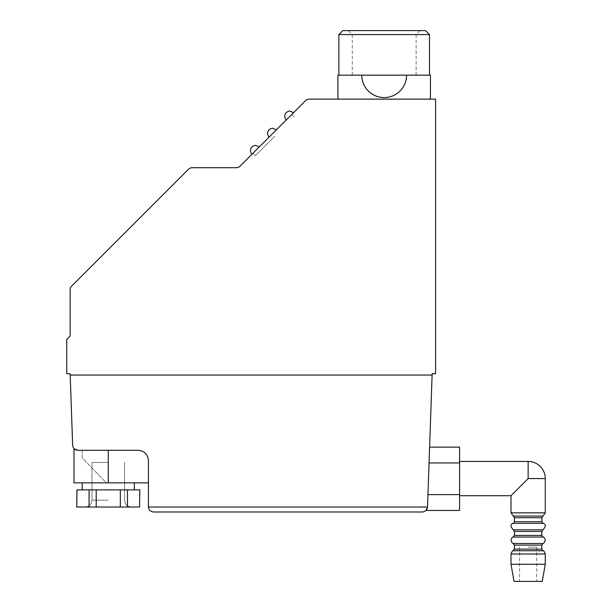 <?xml version="1.0" encoding="UTF-8"?>
<svg xmlns="http://www.w3.org/2000/svg" width="612" height="612" viewBox="0 0 612 612"><rect width="100%" height="100%" fill="white"/><g stroke="black" fill="none" stroke-linecap="round" stroke-linejoin="round"><path stroke-width="0.46" stroke-dasharray="3.06 2.29" d="M127.464 489.883L139.528 489.883L120.335 489.883L120.335 507.027L120.335 489.883L96.206 489.883L127.464 489.883L89.069 489.883L89.069 507.027L89.069 489.883L77.005 489.883L96.206 489.883L77.005 489.883L76.737 507.027L76.737 489.883L77.005 507.027L139.804 507.027L139.804 489.883L127.464 489.883L127.464 507.027L139.528 507.027L127.464 507.027L127.464 489.883L127.464 507.027M96.206 489.883L96.206 507.027L120.335 507.027L96.206 507.027L96.206 489.883L96.206 507.027M77.005 489.883L77.005 507.027L89.069 507.027L77.005 507.027M120.335 489.883L120.335 507.027M89.069 489.883L89.069 507.027M459.589 478.576L459.589 461.44L459.589 478.576M510.997 495.712L528.133 478.576L528.133 461.44M427.949 494.618L429.05 462.955L427.949 494.618L459.589 494.618L459.589 462.955L429.05 462.955L429.601 447.127L429.05 462.955M82.184 450.294L82.184 457.179L82.666 458.373L105.807 482.332L107.039 482.86L73.991 482.86L107.039 482.86L105.807 482.332L82.666 458.373L82.184 457.179L82.184 450.294L77.793 450.294C74.756 450.011 73.042 448.359 72.652 445.337L70.196 375.064L432.118 375.064L427.513 507.034C427.122 510.056 425.409 511.709 422.372 511.992M432.118 375.064L432.164 373.764L435.591 373.764L435.591 99.152L309.19 99.152A5.141 5.141 0 0 0 305.556 100.659L240.019 166.196A5.141 5.141 0 0 1 236.385 167.703L192.168 167.703A5.141 5.141 0 0 0 188.534 169.203L71.658 286.079A5.141 5.141 0 0 0 70.151 289.713L70.151 336.057L66.723 339.484L66.723 373.764L70.151 373.764L70.196 375.064L432.118 375.064L70.196 375.064M426.044 510.454L427.513 507.034L148.441 507.034L148.441 460.584A10.282 10.282 0 0 0 138.151 450.294L77.793 450.294L138.151 450.294C144.386 450.922 147.813 454.349 148.441 460.584A10.282 10.282 0 0 0 138.151 450.294L108.27 450.294L108.27 482.86L148.441 482.86L148.441 460.584L148.441 482.86M108.27 482.86L73.991 482.86L74.121 448.757M153.581 511.992C150.544 511.709 148.831 510.056 148.441 507.034M384.183 99.152L429.655 99.152L384.183 99.152M272.355 133.86L291.74 114.467L272.355 133.86M259.289 146.926L252.014 154.201L259.289 146.926M276.425 129.79L269.15 137.057L276.425 129.79M293.561 112.654L286.286 119.921L293.561 112.654M342.85 30.6L425.508 30.6M384.183 30.6L348.266 30.6L384.183 30.6M338.864 34.586L429.494 34.586M384.183 75.161L338.864 75.161L384.183 75.161M406.59 75.161L361.769 75.161A22.407 22.407 0 0 0 384.183 97.568A22.407 22.407 0 0 0 406.59 75.161L430.45 75.161L430.45 97.568M337.908 97.568L337.908 75.161L361.769 75.161M384.183 34.586L416.114 34.586L384.183 34.586M274.78 136.285L255.388 155.67L274.78 136.285M108.27 489.883L82.215 489.883L108.27 489.883M139.528 489.883L139.528 507.027M108.27 507.027L85.129 507.027L108.27 507.027M108.27 462.465L91.984 462.465L108.27 462.465M459.589 462.955L459.589 447.127M459.589 510.454L459.589 494.618M510.997 564.264L545.277 564.264M514.019 581.4L542.255 581.4M528.133 581.4L536.709 581.4L528.133 581.4M528.133 547.128L536.709 547.128L528.133 547.128M108.27 500.165L91.984 500.165L108.27 500.165M510.997 512.848L545.277 512.848M528.133 478.576L545.277 478.576M513.284 516.084L542.989 516.084M514.424 517.698L541.849 517.698M514.424 521.715L541.849 521.715M513.284 523.329L542.989 523.329M513.284 529.793L542.989 529.793M514.424 531.407L541.849 531.407M514.424 535.423L541.849 535.423M513.284 537.038L542.989 537.038M513.284 543.502L542.989 543.502M514.424 545.116L541.849 545.116M514.424 549.132L541.849 549.132M513.284 550.746L542.989 550.746M510.997 553.982L545.277 553.982M416.114 75.161L416.114 34.586L420.092 30.6M352.252 75.161L352.252 34.586L348.266 30.6M294.165 116.892L291.74 114.467M255.388 155.67L252.963 153.245M91.984 462.465L91.984 500.165C91.578 504.334 89.298 506.614 85.129 507.027C89.298 506.614 91.578 504.334 91.984 500.165L91.984 462.465M124.55 462.465L124.55 500.165C124.955 504.334 127.242 506.614 131.404 507.027C127.242 506.614 124.955 504.334 124.55 500.165L124.55 462.465M82.215 482.86L82.215 489.883M134.319 482.86L134.319 489.883M519.565 547.128L519.565 581.4M536.709 547.128L536.709 581.4"/><path stroke-width="0.92" d="M77.005 489.883L76.737 507.027L77.005 489.883L89.069 489.883L89.069 507.027L77.005 507.027M96.206 507.027L96.206 489.883L127.464 489.883L127.464 507.027L89.069 507.027M120.335 489.883L120.335 507.027M96.206 489.883L89.069 489.883M459.589 461.44L528.133 461.44L528.133 478.576L510.997 495.712L510.997 512.848L513.284 516.084L542.989 516.084L545.277 512.848L510.997 512.848M429.601 447.127L459.589 447.127L459.589 510.454L426.044 510.454L427.513 507.034L432.164 373.764L435.591 373.764L435.591 99.152L309.19 99.152A5.141 5.141 0 0 0 305.556 100.659L240.019 166.196A5.141 5.141 0 0 1 236.385 167.703L192.168 167.703A5.141 5.141 0 0 0 188.534 169.203L71.658 286.079A5.141 5.141 0 0 0 70.151 289.713L70.151 336.057L66.723 339.484L66.723 373.764L70.151 373.764L72.652 445.337C73.042 448.359 74.756 450.011 77.793 450.294L73.991 448.757L73.991 482.86L148.441 482.86M148.441 507.034L427.513 507.034C427.122 510.056 425.409 511.709 422.372 511.992L153.581 511.992C150.544 511.709 148.831 510.056 148.441 507.034L148.441 460.584C147.813 454.349 144.386 450.922 138.151 450.294L77.793 450.294L74.121 448.757M108.27 482.86L108.27 450.294L82.184 450.294M422.372 511.992L153.581 511.992M70.196 375.064L432.118 375.064M338.864 34.586L429.494 34.586L425.508 30.6L342.85 30.6L338.864 34.586L338.864 75.161M361.769 75.161L406.59 75.161A22.407 22.407 0 0 1 384.183 97.568A22.407 22.407 0 0 1 361.769 75.161L337.908 75.161L337.908 97.568A51.416 51.416 0 0 0 338.711 99.152M429.655 99.152A51.416 51.416 0 0 0 430.45 97.568L430.45 75.161L406.59 75.161M286.286 119.921A5.141 5.141 0 0 1 289.927 111.147L293.561 112.654M269.15 137.057A5.141 5.141 0 0 1 272.784 128.283L276.425 129.79M252.014 154.201A5.141 5.141 0 0 1 255.648 145.419L259.289 146.926M139.528 507.027L139.804 489.883L139.528 507.027L127.464 507.027M127.464 489.883L139.528 489.883M459.589 462.955L429.05 462.955M459.589 494.618L427.949 494.618M545.277 564.264L510.997 564.264L510.997 553.982L545.277 553.982L545.277 564.264L542.255 581.4L514.019 581.4L510.997 564.264M545.277 512.848L545.277 478.576L528.133 478.576M542.989 516.084L541.849 517.698L514.424 517.698L513.284 516.084M541.849 517.698L541.849 521.715L514.424 521.715L514.424 517.698M541.849 521.715L542.989 523.329L513.284 523.329L514.424 521.715M542.989 523.329C546.049 524.224 546.049 526.381 542.989 529.793L513.284 529.793C510.224 526.381 510.224 524.224 513.284 523.329M542.989 529.793L541.849 531.407L514.424 531.407L513.284 529.793M541.849 531.407L541.849 535.423L514.424 535.423L514.424 531.407M541.849 535.423L542.989 537.038L513.284 537.038L514.424 535.423M542.989 537.038C543.15 536.556 546.99 539.141 544.014 542.928L542.989 543.502L513.284 543.502L512.259 542.928C509.283 539.141 513.124 536.556 513.284 537.038M542.989 543.502L541.849 545.116L514.424 545.116L513.284 543.502M541.849 545.116L541.849 549.132L514.424 549.132L514.424 545.116M541.849 549.132L542.989 550.746L513.284 550.746L514.424 549.132M459.589 495.712L510.997 495.712M429.494 34.586L429.494 75.161M82.215 482.86L82.215 489.883M134.319 482.86L134.319 489.883M542.989 550.746C543.38 550.157 544.144 551.236 545.277 553.982M513.284 550.746C512.894 550.157 512.129 551.236 510.997 553.982M545.277 478.576A17.136 17.136 0 0 0 528.133 461.44"/></g></svg>
